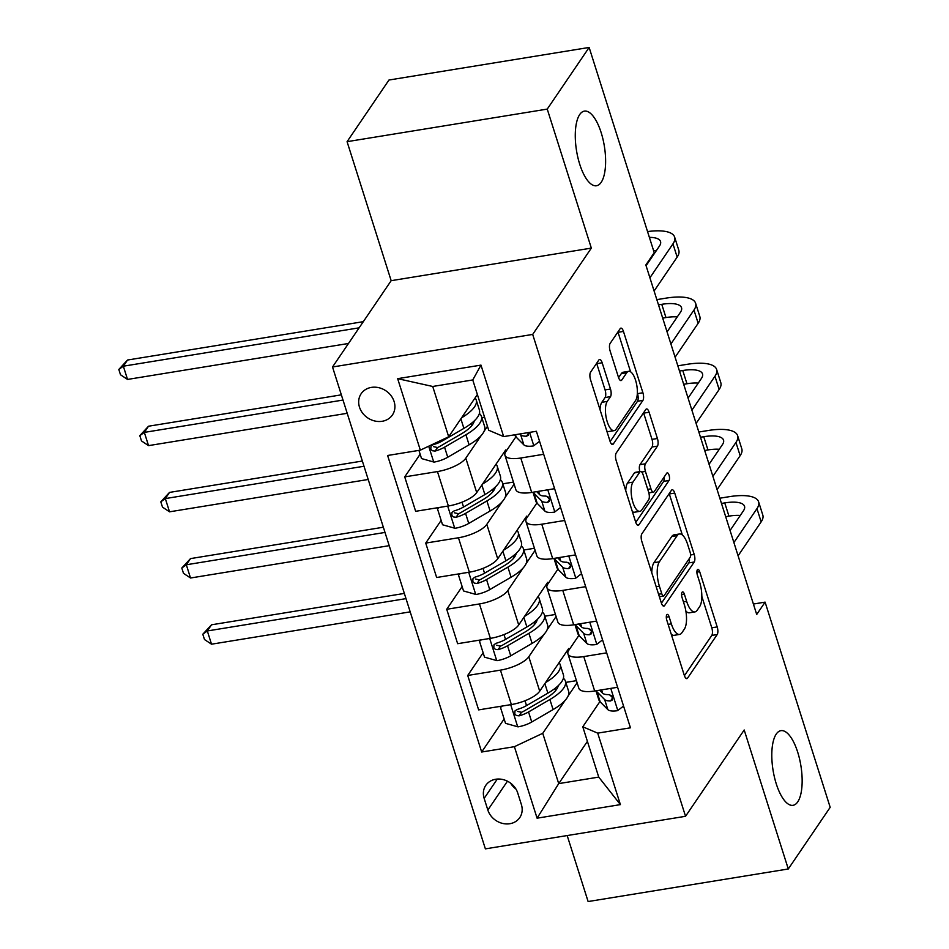 <?xml version="1.0" encoding="UTF-8"?>
<svg xmlns="http://www.w3.org/2000/svg" width="949" height="949" viewBox="0 0 949 949"><rect width="100%" height="100%" fill="white"/><g stroke="black" fill="none" stroke-linecap="round" stroke-linejoin="round"><path stroke-width="1.42" d="M666.779 614.774A4.057 1.518 80.8 0 0 666.779 620.112L684.3 675.332A5.801 2.159 80.8 0 0 686.874 678.63A5.801 2.159 80.8 0 0 687.586 678.108L717.195 634.537A5.801 2.159 80.8 0 0 717.195 626.921L699.674 571.689A4.057 1.518 80.8 0 0 697.871 569.376A4.057 1.518 80.8 0 0 697.373 569.744A4.057 1.518 80.8 0 0 697.373 575.082L699.638 582.223A18.553 6.916 80.8 0 1 699.65 606.613L697.183 610.243A18.553 6.916 80.8 0 1 694.893 611.915A18.553 6.916 80.8 0 1 686.649 601.358L684.383 594.204A4.057 1.518 80.8 0 0 682.58 591.891A4.057 1.518 80.8 0 0 682.07 592.259A4.057 1.518 80.8 0 0 682.07 597.597L684.348 604.738A18.553 6.916 80.8 0 1 684.359 629.116L681.892 632.746A18.553 6.916 80.8 0 1 679.591 634.43A18.553 6.916 80.8 0 1 671.346 623.861L669.081 616.72A4.057 1.518 80.8 0 0 667.277 614.406A4.057 1.518 80.8 0 0 666.779 614.774M601.192 182.327A37.806 14.105 80.8 0 0 602.983 139.254A37.806 14.105 80.8 0 0 584.37 111.128A37.806 14.105 80.8 0 0 579.697 114.556A37.806 14.105 80.8 0 0 577.905 157.629A37.806 14.105 80.8 0 0 596.518 185.755A37.806 14.105 80.8 0 0 601.192 182.327M797.729 801.881A37.806 14.105 80.8 0 0 799.521 758.809A37.806 14.105 80.8 0 0 780.908 730.671A37.806 14.105 80.8 0 0 776.223 734.099A37.806 14.105 80.8 0 0 774.431 777.172A37.806 14.105 80.8 0 0 793.056 805.31A37.806 14.105 80.8 0 0 797.729 801.881M359.481 407.157A18.909 16.323 -145.8 0 0 374.713 420.976A18.909 16.323 -145.8 0 0 392.423 414.962A18.909 16.323 -145.8 0 0 394.108 401.522A18.909 16.323 -145.8 0 0 378.865 387.702A18.909 16.323 -145.8 0 0 361.154 393.716A18.909 16.323 -145.8 0 0 359.481 407.157M602.164 362.779A5.801 2.159 80.8 0 0 599.578 359.481A5.801 2.159 80.8 0 0 598.866 360.003L590.563 372.222A5.801 2.159 80.8 0 0 590.563 379.849L610.017 441.178A5.801 2.159 80.8 0 0 612.591 444.476A5.801 2.159 80.8 0 0 613.315 443.954L642.924 400.383A5.801 2.159 80.8 0 0 642.912 392.767L623.457 331.426A5.801 2.159 80.8 0 0 620.883 328.129A5.801 2.159 80.8 0 0 620.171 328.651L610.136 343.419A5.801 2.159 80.8 0 0 610.136 351.035L618.463 377.287A5.801 2.159 80.8 0 0 621.037 380.585A5.801 2.159 80.8 0 0 621.761 380.063L626.731 372.743A15.516 5.789 80.8 0 1 628.653 371.332A15.516 5.789 80.8 0 1 636.293 382.874A15.516 5.789 80.8 0 1 635.557 400.549L616.067 429.233A15.516 5.789 80.8 0 1 614.145 430.644A15.516 5.789 80.8 0 1 606.506 419.102A15.516 5.789 80.8 0 1 607.241 401.427L610.492 396.646A5.801 2.159 80.8 0 0 610.48 389.031L602.164 362.779L596.743 363.657A5.801 2.159 80.8 0 0 596.624 363.289M591.334 248.104L547.241 109.099L589.139 47.45L388.971 80.024L347.073 141.674L391.166 280.679L332.518 366.99L532.686 334.428L591.334 248.104L391.166 280.679M567.182 835.559L588.119 901.55L788.287 868.976L744.194 729.983L685.546 816.294L532.686 334.428M788.287 868.976L830.185 807.326L765.096 602.129L753.399 604.038M589.139 47.45L654.229 252.648L645.842 264.973L756.709 614.466L765.096 602.129M641.832 533.872A5.801 2.159 80.8 0 0 641.844 541.488L661.299 602.829A5.801 2.159 80.8 0 0 663.873 606.126A5.801 2.159 80.8 0 0 664.585 605.604L694.194 562.033A5.801 2.159 80.8 0 0 694.194 554.406L674.739 493.077A5.801 2.159 80.8 0 0 672.165 489.779A5.801 2.159 80.8 0 0 671.441 490.301L641.832 533.872M635.652 521.997L616.198 460.668A5.801 2.159 80.8 0 1 616.198 453.053L645.806 409.482A5.801 2.159 80.8 0 1 646.518 408.948A5.801 2.159 80.8 0 1 649.104 412.257L657.42 438.497A5.801 2.159 80.8 0 1 657.432 446.125L645.427 463.788A5.801 2.159 80.8 0 0 645.427 471.416L650.943 488.818A5.801 2.159 80.8 0 0 653.529 492.128A5.801 2.159 80.8 0 0 654.241 491.594L666.744 473.207A4.057 1.518 80.8 0 1 667.242 472.839A4.057 1.518 80.8 0 1 669.247 475.852A4.057 1.518 80.8 0 1 669.057 480.479L638.95 524.773A5.801 2.159 80.8 0 1 638.238 525.307A5.801 2.159 80.8 0 1 635.652 521.997M521.392 804.586L517.703 792.937A18.316 15.813 -145.8 0 0 502.934 779.544A18.316 15.813 -145.8 0 0 485.781 785.369A18.316 15.813 -145.8 0 0 484.156 798.394L487.845 810.043A18.316 15.813 -145.8 0 0 502.614 823.424A18.316 15.813 -145.8 0 0 519.767 817.599A18.316 15.813 -145.8 0 0 521.392 804.586M332.518 366.99L485.378 848.869L685.546 816.294M587.407 741.371L558.712 783.613L598.736 777.101L582.781 726.792L597.716 733.138L630.456 727.812L536.387 431.273L503.658 436.599L488.711 430.253L472.756 379.944L432.72 386.468L448.687 436.765L477.383 394.535M597.716 733.138L620.397 804.622L537.087 818.18L514.405 746.685L542.745 733.304L565.141 700.35M504.133 718.962L481.677 752.011L514.405 746.685M481.677 752.011L387.607 455.484L420.336 450.158L397.667 378.663L480.977 365.116L503.658 436.599M547.241 109.099L347.073 141.674M568.107 695.985L577.099 682.746M542.745 733.304L558.712 783.613L537.087 818.18M420.146 454.203L404.725 476.896L437.453 471.57A23.63 8.031 -17.6 0 0 465.805 458.177L481.155 435.591M484.12 431.214L487.466 426.303M404.725 476.896L415.65 511.309L448.379 505.983A23.63 8.031 -17.6 0 0 476.718 492.602L505.71 449.933L506.125 451.238M441.143 520.396L425.721 543.089L458.45 537.763A23.63 8.031 -17.6 0 0 486.801 524.37L502.151 501.784M505.117 497.406L514.109 484.18M425.721 543.089L436.647 577.502L469.375 572.176A23.63 8.031 -17.6 0 0 497.715 558.795L526.707 516.126L527.122 517.43M462.139 586.577L446.718 609.282L479.447 603.955A23.63 8.031 -17.6 0 0 507.798 590.563L523.148 567.976M526.114 563.599L535.106 550.361M446.718 609.282L457.643 643.695L490.372 638.369A23.63 8.031 -17.6 0 0 518.712 624.988L547.703 582.318L548.119 583.623M483.136 652.77L467.715 675.463L500.443 670.136A23.63 8.031 -17.6 0 0 528.795 656.755L544.145 634.157M547.11 629.792L556.102 616.553M467.715 675.463L478.64 709.888L511.369 704.561A23.63 8.031 -17.6 0 0 539.708 691.18L568.7 648.511L569.115 649.816M599.898 701.596L582.781 726.792M578.902 635.403L568.819 650.243A23.63 8.031 -17.6 0 0 567.941 653.861A23.63 8.031 -17.6 0 0 583.765 656.589L606.672 652.853M557.905 569.21L547.822 584.05A23.63 8.031 -17.6 0 0 546.944 587.68A23.63 8.031 -17.6 0 0 562.769 590.397L585.675 586.672M536.909 503.017L526.825 517.857A23.63 8.031 -17.6 0 0 525.948 521.487A23.63 8.031 -17.6 0 0 541.772 524.204L564.679 520.479M515.912 436.825L505.829 451.665A23.63 8.031 -17.6 0 0 504.951 455.295A23.63 8.031 -17.6 0 0 520.776 458.011L543.682 454.286M576.446 680.658L565.806 682.39M567.941 653.861L578.854 688.286A23.63 8.031 -17.6 0 0 594.679 691.002L617.597 687.278M555.45 614.466L544.809 616.198M546.944 587.68L557.858 622.093A23.63 8.031 -17.6 0 0 573.682 624.81L596.601 621.085M525.948 521.487L536.861 555.9A23.63 8.031 -17.6 0 0 552.686 558.617L575.604 554.892M534.441 548.285L523.812 550.005M504.951 455.295L515.865 489.708A23.63 8.031 -17.6 0 0 531.689 492.436L554.596 488.699M513.445 482.092L502.816 483.824M484.571 417.18L481.819 417.631M448.687 436.765L420.336 450.158M598.736 777.101L620.397 804.622M397.667 378.663L432.72 386.468M480.977 365.116L472.756 379.944M510.574 783.127A18.316 15.813 -145.8 0 0 515.924 789.022M671.275 634.3A18.553 6.916 80.8 0 0 674.181 635.308L679.591 634.43M685.866 611.12A18.553 6.916 80.8 0 0 689.484 612.805L694.893 611.915M684.419 675.7L711.786 635.415A5.801 2.159 80.8 0 0 711.786 627.799L701.833 596.411M682.343 534.999L669.33 493.954A5.801 2.159 80.8 0 0 669.211 493.599M661.417 603.184L688.784 562.911A5.801 2.159 80.8 0 0 689.401 558.403M661.785 593.718A4.057 1.518 80.8 0 0 663.588 596.031A4.057 1.518 80.8 0 0 664.086 595.664L690.077 557.419A4.057 1.518 80.8 0 0 690.077 552.081L687.681 544.548A18.553 6.916 80.8 0 0 679.437 533.979A18.553 6.916 80.8 0 0 677.147 535.663L659.377 561.808A18.553 6.916 80.8 0 0 659.389 586.185L661.785 593.718L658.57 594.24M679.437 533.979L674.027 534.856A18.553 6.916 80.8 0 0 671.738 536.541L677.147 535.663M651.797 572.876A18.553 6.916 80.8 0 1 653.968 562.686L671.738 536.541M639.816 471.617A5.801 2.159 80.8 0 1 640.006 464.666L652.022 447.003A5.801 2.159 80.8 0 0 652.01 439.387L643.683 413.135A5.801 2.159 80.8 0 0 643.564 412.768M635.783 522.365L663.648 481.357A4.057 1.518 80.8 0 0 663.956 477.311M632.959 482.128A15.516 5.789 80.8 0 0 632.224 499.803A15.516 5.789 80.8 0 0 639.863 511.345A15.516 5.789 80.8 0 0 641.785 509.933L648.653 499.826A5.801 2.159 80.8 0 0 648.641 492.211L643.125 474.797A5.801 2.159 80.8 0 0 640.551 471.499A5.801 2.159 80.8 0 0 639.828 472.021L632.959 482.128L627.55 483.005A15.516 5.789 80.8 0 0 625.747 490.752M632.366 511.63A15.516 5.789 80.8 0 0 634.454 512.223L639.863 511.345M640.551 471.499L635.142 472.377A5.801 2.159 80.8 0 0 634.418 472.899L639.828 472.021M627.55 483.005L634.418 472.899M600.029 409.707A15.516 5.789 80.8 0 1 601.832 402.305L605.082 397.524A5.801 2.159 80.8 0 0 605.071 389.909L596.743 363.657M606.802 431.024A15.516 5.789 80.8 0 0 608.736 431.522L614.145 430.644M628.653 371.332L623.244 372.21A15.516 5.789 80.8 0 0 621.322 373.621L626.731 372.743M618.582 377.655L621.322 373.621M630.587 371.83L618.048 332.304A5.801 2.159 80.8 0 0 617.929 331.948M610.136 441.546L637.514 401.261A5.801 2.159 80.8 0 0 637.503 393.645L637.348 393.147M502.306 706.032L500.479 707.444L505.52 723.328L518.024 726.863A15.659 5.326 -17.6 0 0 531.737 722.011L553.089 709.579A45.196 15.362 -17.6 0 0 568.593 691.192L565.402 681.133A45.196 15.362 -17.6 0 0 563.374 678.274M556.47 689.496A37.509 12.752 -17.6 0 0 554.358 688.915M545.533 682.592A45.196 15.362 -17.6 0 0 560.195 664.715A45.196 15.362 -17.6 0 0 559.044 662.71M560.195 664.715L563.386 674.775A45.196 15.362 162.4 0 1 547.881 693.161L526.529 705.593A15.659 5.326 162.4 0 1 517.075 709.484L514.999 710.908L514.773 713.814L516.315 715.51L519.091 715.843A15.659 5.326 -17.6 0 0 528.546 711.952L549.898 699.508A45.196 15.362 -17.6 0 0 565.402 681.133M558.214 685.688A37.509 12.752 162.4 0 1 545.212 698.713L523.86 711.145A7.972 2.717 162.4 0 1 521.499 712.296L517.466 711.394M405.994 598.629L207.321 630.955L211.52 644.193L410.193 611.868M211.52 644.193L204.486 639.519L202.801 634.229L211.508 624.798L404.345 593.422M211.508 624.798L207.321 630.955L202.801 634.229M500.479 707.444L501.333 706.198M623.552 706.056L617.562 710.671A15.659 5.326 162.4 0 1 607.846 709.627L600.195 701.904A45.196 15.362 162.4 0 1 598.76 699.591L595.96 690.801M719.84 498.213L728.951 496.73A44.306 15.065 162.4 0 1 758.607 501.831L762.806 515.07A44.306 15.065 162.4 0 1 761.157 521.867L738.097 555.794M758.607 501.831A44.306 15.065 162.4 0 1 756.958 508.628L733.897 542.555M596.138 690.765A45.196 15.362 -17.6 0 0 597.004 691.845L604.655 699.567A15.659 5.326 -17.6 0 0 610.527 700.967L612.283 700.006L612.437 697.218L610.954 695.427L608.511 694.609A15.659 5.326 162.4 0 1 602.639 693.209L599.649 690.196M612.473 697.278A7.972 2.717 162.4 0 1 611.737 696.851L609.697 694.798M730.078 530.479L743.423 510.823A29.538 10.048 -17.6 0 0 744.526 506.292A29.538 10.048 -17.6 0 0 724.751 502.899L721.489 503.433M740.267 515.473A29.538 10.048 -17.6 0 0 728.951 516.137L725.688 516.671M481.309 639.84L479.482 641.251L484.524 657.147L497.027 660.67A15.659 5.326 -17.6 0 0 510.74 655.818L532.092 643.386A45.196 15.362 -17.6 0 0 547.597 625L544.406 614.94A45.196 15.362 -17.6 0 0 542.377 612.081M535.473 623.303A37.509 12.752 -17.6 0 0 533.362 622.722M524.536 616.411A45.196 15.362 -17.6 0 0 539.198 598.522A45.196 15.362 -17.6 0 0 538.047 596.518M539.198 598.522L542.389 608.582A45.196 15.362 162.4 0 1 526.885 626.969L505.532 639.401A15.659 5.326 162.4 0 1 496.078 643.292L494.002 644.715L493.777 647.621L495.319 649.318L498.095 649.65A15.659 5.326 -17.6 0 0 507.549 645.759L528.901 633.327A45.196 15.362 -17.6 0 0 544.406 614.94M537.217 619.495A37.509 12.752 162.4 0 1 524.216 632.52L502.863 644.952A7.972 2.717 162.4 0 1 500.503 646.103L496.469 645.201M384.997 532.436L186.324 564.774L190.524 578L389.197 545.675M190.524 578L183.489 573.326L181.805 568.036L190.512 558.605L383.349 527.229M190.512 558.605L186.324 564.774L181.805 568.036M479.482 641.251L480.336 640.006M460.312 573.647L458.486 575.058L463.527 590.954L476.03 594.489A15.659 5.326 -17.6 0 0 489.743 589.626L511.096 577.194A45.196 15.362 -17.6 0 0 526.6 558.807L523.409 548.747A45.196 15.362 -17.6 0 0 521.381 545.9M514.477 557.11A37.509 12.752 -17.6 0 0 512.365 556.529M503.539 550.218A45.196 15.362 -17.6 0 0 518.201 532.33A45.196 15.362 -17.6 0 0 517.051 530.337M518.201 532.33L521.392 542.389A45.196 15.362 162.4 0 1 505.888 560.776L484.536 573.208A15.659 5.326 162.4 0 1 475.081 577.099L473.005 578.522L472.78 581.429L474.322 583.125L477.098 583.457A15.659 5.326 -17.6 0 0 486.552 579.566L507.905 567.134A45.196 15.362 -17.6 0 0 523.409 548.747M516.22 553.314A37.509 12.752 162.4 0 1 503.219 566.328L481.867 578.76A7.972 2.717 162.4 0 1 479.506 579.91L475.473 579.009M364.001 466.256L165.328 498.581L169.527 511.819L368.2 479.482M169.527 511.819L162.493 507.134L160.808 501.843L169.515 492.412L362.352 461.036M169.515 492.412L165.328 498.581L160.808 501.843M458.486 575.058L459.34 573.813M439.316 507.466L437.489 508.878L442.531 524.761L455.034 528.296A15.659 5.326 -17.6 0 0 468.747 523.433L490.099 511.001A45.196 15.362 -17.6 0 0 505.603 492.614L502.412 482.555A45.196 15.362 -17.6 0 0 500.384 479.708M493.48 490.93A37.509 12.752 -17.6 0 0 491.368 490.336M482.543 484.026A45.196 15.362 -17.6 0 0 497.205 466.137A45.196 15.362 -17.6 0 0 496.054 464.144M497.205 466.137L500.396 476.196A45.196 15.362 162.4 0 1 484.892 494.583L463.539 507.027A15.659 5.326 162.4 0 1 454.085 510.918L452.009 512.33L451.783 515.236L453.325 516.932L456.101 517.264A15.659 5.326 -17.6 0 0 465.556 513.373L486.908 500.942A45.196 15.362 -17.6 0 0 502.412 482.555M495.224 487.122A37.509 12.752 162.4 0 1 482.222 500.135L460.87 512.579A7.972 2.717 162.4 0 1 458.509 513.717L454.476 512.816M343.004 400.063L144.331 432.388L148.53 445.627L347.204 413.301M148.53 445.627L141.496 440.941L139.811 435.65L148.519 426.22L341.355 394.843M148.519 426.22L144.331 432.388L139.811 435.65M437.489 508.878L438.343 507.62M602.556 639.863L596.565 644.478A15.659 5.326 162.4 0 1 586.85 643.434L579.198 635.723A45.196 15.362 162.4 0 1 577.763 633.398L574.964 624.608M698.844 432.02L707.954 430.538A44.306 15.065 162.4 0 1 737.61 435.638L741.81 448.877A44.306 15.065 162.4 0 1 740.149 455.674L717.1 489.601M737.61 435.638A44.306 15.065 162.4 0 1 735.949 442.436L712.901 476.362M575.141 624.572A45.196 15.362 -17.6 0 0 576.007 625.652L583.659 633.374A15.659 5.326 -17.6 0 0 589.519 634.774L591.286 633.825L591.441 631.026L589.958 629.234L587.514 628.416A15.659 5.326 162.4 0 1 581.642 627.016L578.653 624.003M591.476 631.097A7.972 2.717 162.4 0 1 590.741 630.658L588.7 628.606M709.069 464.286L722.426 444.63A29.538 10.048 -17.6 0 0 723.529 440.099A29.538 10.048 -17.6 0 0 703.755 436.706L700.492 437.24M719.271 449.28A29.538 10.048 -17.6 0 0 707.954 449.945L704.692 450.478M581.559 573.671L575.568 578.285A15.659 5.326 162.4 0 1 565.853 577.241L558.202 569.53A45.196 15.362 162.4 0 1 556.766 567.217L553.967 558.415M677.847 365.828L686.957 364.345A44.306 15.065 162.4 0 1 716.614 369.446L720.813 382.684A44.306 15.065 162.4 0 1 719.152 389.481L696.103 423.408M716.614 369.446A44.306 15.065 162.4 0 1 714.953 376.243L691.904 410.17M554.145 558.38A45.196 15.362 -17.6 0 0 555.011 559.471L562.662 567.182A15.659 5.326 -17.6 0 0 568.522 568.581L570.29 567.632L570.444 564.833L568.961 563.042L566.517 562.223A15.659 5.326 162.4 0 1 560.645 560.823L557.656 557.81M570.479 564.904A7.972 2.717 162.4 0 1 569.744 564.465L567.704 562.413M688.072 398.094L701.43 378.437A29.538 10.048 -17.6 0 0 702.533 373.918A29.538 10.048 -17.6 0 0 682.758 370.513L679.496 371.047M698.274 383.088A29.538 10.048 -17.6 0 0 686.957 383.752L683.695 384.286M560.562 507.478L554.572 512.092A15.659 5.326 162.4 0 1 544.856 511.048L537.205 503.338A45.196 15.362 162.4 0 1 535.77 501.025L532.97 492.223M656.838 299.635L665.949 298.152A44.306 15.065 162.4 0 1 695.617 303.253L699.816 316.492A44.306 15.065 162.4 0 1 698.156 323.289L675.107 357.215M695.617 303.253A44.306 15.065 162.4 0 1 693.956 310.05L670.907 343.977M533.148 492.199A45.196 15.362 -17.6 0 0 534.014 493.278L541.665 500.989A15.659 5.326 -17.6 0 0 547.526 502.389L549.293 501.44L549.447 498.64L547.964 496.849L545.509 496.042A15.659 5.326 162.4 0 1 539.649 494.643L536.659 491.618M549.483 498.711A7.972 2.717 162.4 0 1 548.747 498.272L546.707 496.22M667.076 331.913L680.433 312.257A29.538 10.048 -17.6 0 0 681.536 307.725A29.538 10.048 -17.6 0 0 661.761 304.321L658.499 304.854M677.278 316.907A29.538 10.048 -17.6 0 0 665.961 317.559L662.699 318.093M418.936 450.384L421.534 458.569L434.037 462.104A15.659 5.326 -17.6 0 0 447.75 457.24L469.103 444.808A45.196 15.362 -17.6 0 0 484.607 426.421L481.416 416.362A45.196 15.362 -17.6 0 0 479.387 413.515M472.483 424.737A37.509 12.752 -17.6 0 0 470.372 424.144M461.546 417.833A45.196 15.362 -17.6 0 0 476.208 399.944A45.196 15.362 -17.6 0 0 475.058 397.951M476.208 399.944L479.399 410.015A45.196 15.362 162.4 0 1 463.895 428.39L442.542 440.834A15.659 5.326 162.4 0 1 433.088 444.725L431.012 446.137L430.787 449.043L432.329 450.739L435.105 451.072A15.659 5.326 -17.6 0 0 444.559 447.181L465.912 434.749A45.196 15.362 -17.6 0 0 481.416 416.362M474.227 420.929A37.509 12.752 162.4 0 1 461.226 433.942L439.873 446.386A7.972 2.717 162.4 0 1 437.513 447.525L433.479 446.623M359.125 327.832L123.334 366.195L127.534 379.434L348.497 343.479M127.534 379.434L120.499 374.76L118.815 369.458L127.522 360.027L363.325 321.664M127.522 360.027L123.334 366.195L118.815 369.458M539.554 441.285L533.575 445.9A15.659 5.326 162.4 0 1 523.86 444.856L516.209 437.145A45.196 15.362 162.4 0 1 514.773 434.832L514.773 434.832M647.55 231.58A44.306 15.065 162.4 0 1 674.62 237.06L678.82 250.299A44.306 15.065 162.4 0 1 677.159 257.096L654.11 291.023M674.62 237.06A44.306 15.065 162.4 0 1 672.96 243.857L649.911 277.784M519.838 433.966L520.669 434.796A15.659 5.326 -17.6 0 0 526.529 436.196L528.296 435.247L528.498 432.554M646.079 265.72L659.436 246.064A29.538 10.048 -17.6 0 0 660.54 241.532A29.538 10.048 -17.6 0 0 649.377 237.369M656.281 250.714A29.538 10.048 -17.6 0 0 653.576 250.607M465.805 458.177L476.718 492.602M486.801 524.37L497.715 558.795M507.798 590.563L518.712 624.988M528.795 656.755L539.708 691.18M583.765 656.589L594.679 691.002M500.443 670.136L511.369 704.561M479.447 603.955L490.372 638.369M562.769 590.397L573.682 624.81M458.45 537.763L469.375 572.176M541.772 524.204L552.686 558.617M437.453 471.57L448.379 505.983M520.776 458.011L531.689 492.436M507.454 781.193L487.845 810.043M497.288 779.058L484.156 798.394M668.132 624.383L671.346 623.861M681.596 594.655L684.383 594.204M683.434 601.88L686.649 601.358M696.898 572.14L699.674 571.689M711.786 627.799L717.195 626.921M711.786 635.415L717.195 634.537M686.02 678.369L687.586 678.108M666.305 617.17L669.081 616.72M669.33 493.954L674.739 493.077M690.552 554.999L694.194 554.406M688.784 562.911L694.194 562.033M663.031 605.853L664.585 605.604M653.968 562.686L659.377 561.808M656.186 586.707L659.389 586.185M643.683 413.135L649.104 412.257M652.01 439.387L657.42 438.497M652.022 447.003L657.432 446.125M640.006 464.666L645.427 463.788M641.678 472.021L645.427 471.416M647.74 489.34L650.943 488.818M663.648 481.357L669.057 480.479M637.384 525.034L638.95 524.773M605.071 389.909L610.48 389.031M605.082 397.524L610.492 396.646M601.832 402.305L607.241 401.427M620.195 380.312L621.761 380.063M618.048 332.304L623.457 331.426M637.503 393.645L642.912 392.767M637.514 401.261L642.924 400.383M611.749 444.203L613.315 443.954M510.692 704.668L517.703 726.78M549.898 699.508L553.089 709.579M544.856 683.6L547.881 693.161M528.546 711.952L531.737 722.011M524.999 700.753L526.529 705.593M521.499 712.296L519.091 715.843M617.787 710.493L610.776 688.381M761.157 521.867L756.958 508.628M600.195 701.904L597.004 691.845M602.639 693.209L601.583 689.876M607.846 709.627L604.655 699.567M728.951 516.137L724.751 502.899M612.639 697.835L610.527 700.967M489.696 638.475L496.707 660.587M528.901 633.327L532.092 643.386M523.86 617.419L526.885 626.969M507.549 645.759L510.74 655.818M504.002 634.561L505.532 639.401M500.503 646.103L498.095 649.65M468.699 572.283L475.71 594.394M507.905 567.134L511.096 577.194M502.863 551.227L505.888 560.776M486.552 579.566L489.743 589.626M483.005 568.368L484.536 573.208M479.506 579.91L477.098 583.457M447.703 506.102L454.713 528.202M486.908 500.942L490.099 511.001M481.867 485.034L484.892 494.583M465.556 513.373L468.747 523.433M462.009 502.175L463.539 507.027M458.509 513.717L456.101 517.264M596.791 644.3L589.78 622.2M740.149 455.674L735.949 442.436M579.198 635.723L576.007 625.652M581.642 627.016L580.586 623.695M586.85 643.434L583.659 633.374M707.954 449.945L703.755 436.706M591.642 631.654L589.519 634.774M575.794 578.107L568.783 556.007M719.152 389.481L714.953 376.243M558.202 569.53L555.011 559.471M560.645 560.823L559.59 557.502M565.853 577.241L562.662 567.182M686.957 383.752L682.758 370.513M570.646 565.462L568.522 568.581M554.797 511.914L547.787 489.814M698.156 323.289L693.956 310.05M537.205 503.338L534.014 493.278M539.649 494.643L538.593 491.309M544.856 511.048L541.665 500.989M665.961 317.559L661.761 304.321M549.649 499.269L547.526 502.389M428.699 446.208L433.717 462.009M465.912 434.749L469.103 444.808M460.87 418.841L463.895 428.39M444.559 447.181L447.75 457.24M442.222 439.814L442.542 440.834M437.513 447.525L435.105 451.072M533.801 445.733L529.566 432.376M677.159 257.096L672.96 243.857M516.209 437.145L515.426 434.678M523.86 444.856L520.669 434.796M528.652 433.076L526.529 436.196M659.353 596.719L663.588 596.031M648.843 492.887L653.529 492.128"/></g></svg>
